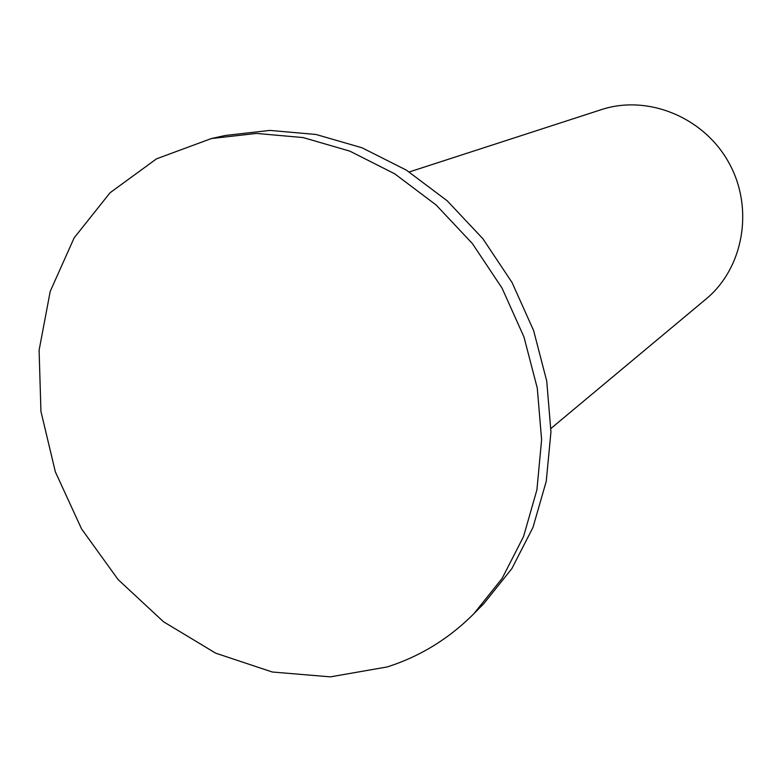 <?xml version="1.0" encoding="UTF-8"?>
<svg xmlns="http://www.w3.org/2000/svg" width="782" height="782" viewBox="0 0 782 782"><rect width="100%" height="100%" fill="white"/><g stroke="black" fill="none" stroke-linecap="round" stroke-linejoin="round"><path stroke-width="1.17" d="M409.279 171.952L601.309 109.656C647.564 94.299 703.859 117.065 728.912 162.803C754.288 208.364 743.565 268.138 705.941 299.115L550.939 428.468M473.853 613.743L483.872 603.577L511.887 568.563L533.001 527.361L546.247 481.292L550.948 431.928L546.735 381.069L533.637 330.63L512.083 282.556L482.865 238.706L447.148 200.759L406.347 170.114L362.066 147.798L316.016 134.475L269.907 130.408L225.343 135.472L211.394 138.541L156.566 158.805L110.076 192.734L74.143 237.875L50.224 291.373L39.1 350.228L40.938 411.391L55.356 471.869L81.514 528.827L118.131 579.609L163.546 621.778L215.724 653.185L272.253 672.002L330.395 676.86L387.11 666.958C419.895 656.557 448.809 638.826 473.853 613.743L502.191 578.299L523.539 536.56L536.911 489.845L541.613 439.767L537.283 388.146L523.95 336.925L502.044 288.099L472.377 243.554L436.131 204.992L394.734 173.829L349.847 151.141L303.191 137.583L256.486 133.429L211.394 138.541"/></g></svg>
